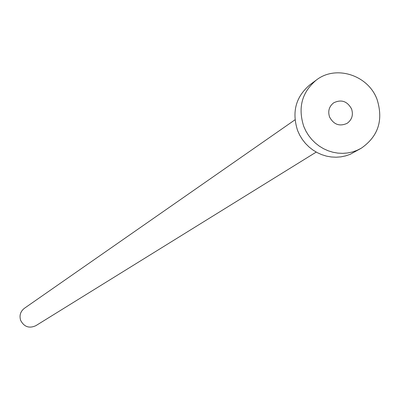 <?xml version="1.0" encoding="UTF-8"?>
<svg xmlns="http://www.w3.org/2000/svg" width="400" height="400" viewBox="0 0 400 400"><rect width="100%" height="100%" fill="white"/><g stroke="black" fill="none" stroke-linecap="round" stroke-linejoin="round"><path stroke-width="0.6" d="M329.565 117C333.735 124.63 339.595 126.735 347.15 123.32C351.985 119.73 353.46 114.94 351.57 108.945C347.275 101.18 341.315 99.14 333.685 102.825C329.085 106.445 327.71 111.17 329.565 117M316.225 152.085L35.81 325.7C29.205 328.655 24.165 326.905 20.685 320.465C19.16 315.535 20.395 311.48 24.38 308.305L295.01 119.805M361.195 148.265L350.195 154.315L345.66 155.88L340.945 156.855L336.12 157.22L331.255 156.975L326.435 156.115L321.725 154.655L317.205 152.62L312.945 150.04L309.005 146.95L305.45 143.405L302.34 139.46L299.715 135.165L297.62 130.6C291.64 111.985 295.8 96.665 310.105 84.65L316.36 80.035C335.935 64.645 368.405 75.185 377.115 99.59C383.535 120.22 378.23 136.445 361.195 148.265L356.87 150.42L352.295 152.005L347.53 152.985L342.655 153.355L337.745 153.105L332.875 152.235L328.12 150.76L323.555 148.7L319.25 146.09L315.275 142.97L311.685 139.39L308.54 135.4L305.885 131.065L303.77 126.45C297.72 107.64 301.92 92.17 316.36 80.035"/></g></svg>
